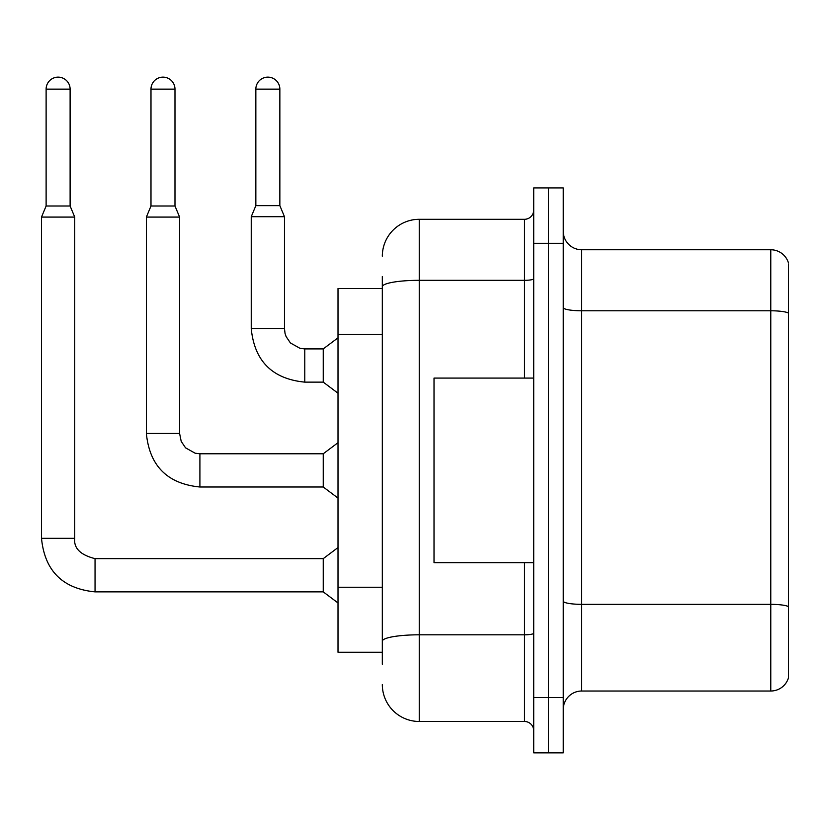 <?xml version="1.0" encoding="UTF-8"?>
<svg xmlns="http://www.w3.org/2000/svg" width="830" height="830" viewBox="0 0 830 830"><rect width="100%" height="100%" fill="white"/><g stroke="black" fill="none" stroke-linecap="round" stroke-linejoin="round"><path stroke-width="1.25" d="M338.007 652.245L382.319 652.245L338.007 652.245L338.007 288.529L382.319 288.529M563.259 709.484A18.468 18.468 0 0 1 581.716 691.017L770.779 691.017L770.779 249.757L581.716 249.757A18.468 18.468 0 0 1 563.259 231.3A18.468 18.468 0 0 0 581.716 249.757L581.716 691.017M548.485 697.48L548.485 752.862L563.259 752.862L563.259 697.48L548.485 697.48L548.485 752.862L533.711 752.862L533.711 697.48L548.485 697.48L548.485 243.294L548.485 697.48M533.711 697.48L533.711 187.912L548.485 187.912L548.485 243.294L548.485 187.912L563.259 187.912L563.259 697.48M788.5 264.531L788.5 677.726A18.468 18.468 0 0 1 770.779 691.017M788.5 263.048A18.468 18.468 0 0 0 770.779 249.757A18.468 18.468 0 0 1 788.5 263.048M788.5 313.346L788.5 606.647A18.468 3.206 180 0 0 770.779 604.344L581.716 604.344A18.468 3.206 0 0 1 563.259 601.138M382.319 664.249L382.319 276.525M382.319 256.221A36.925 36.925 0 0 1 419.243 219.296L419.243 721.478L524.487 721.478L524.487 562.699M419.243 219.296L524.487 219.296A9.234 9.234 0 0 0 533.711 210.063M533.711 730.711A9.234 9.234 0 0 0 524.487 721.478M419.243 721.478A36.925 36.925 0 0 1 382.319 684.553M279.855 205.632L255.848 205.632L255.848 89.132A12.004 12.004 0 0 1 267.851 77.138A12.004 12.004 0 0 1 279.855 89.132L279.855 205.632L284.472 216.713L251.241 216.713L251.241 328.597L284.441 328.597M304.776 348.901L323.244 348.901L323.244 382.132L304.776 382.132L304.776 348.901L300.024 348.341L290.417 342.956L286.08 336.524L285.032 333.349L284.472 328.597L284.472 216.713M533.711 378.075L434.017 378.075L434.017 562.699L533.711 562.699M70.114 206.006L46.117 206.006L46.117 89.132A12.004 12.004 0 0 1 58.121 77.138A12.004 12.004 0 0 1 70.114 89.132L70.114 206.006L74.731 217.076L74.731 538.328C73.621 548.184 80.386 554.948 95.045 558.642L95.045 591.873C62.561 588.657 44.706 570.812 41.5 538.328L41.5 217.076L74.731 217.076M74.731 538.328C73.621 548.184 80.386 554.948 95.045 558.642C80.386 554.948 73.621 548.184 74.731 538.328C73.621 548.184 80.386 554.948 95.045 558.642C80.386 554.948 73.621 548.184 74.731 538.328C73.621 548.184 80.386 554.948 95.045 558.642C80.386 554.948 73.621 548.184 74.731 538.328C73.621 548.184 80.386 554.948 95.045 558.642C80.386 554.948 73.621 548.184 74.731 538.328C73.621 548.184 80.386 554.948 95.045 558.642C80.386 554.948 73.621 548.184 74.731 538.328C73.621 548.184 80.386 554.948 95.045 558.642C80.386 554.948 73.621 548.184 74.731 538.328C73.621 548.184 80.386 554.948 95.045 558.642C80.386 554.948 73.621 548.184 74.731 538.328C73.621 548.184 80.386 554.948 95.045 558.642L323.244 558.642L323.244 591.873L95.045 591.873C62.561 588.657 44.706 570.812 41.5 538.328L74.731 538.328C73.621 548.184 80.386 554.948 95.045 558.642L95.045 558.673M174.985 206.006L150.987 206.006L150.987 89.132A12.004 12.004 0 0 1 162.981 77.138A12.004 12.004 0 0 1 174.985 89.132L174.985 206.006L179.602 217.076L146.371 217.076L146.371 433.468L179.602 433.468L179.602 217.076M179.602 433.468L181.21 441.384L185.547 447.827L195.154 453.211L199.906 453.771L323.244 453.771L323.244 487.002L199.906 487.002L199.906 453.803M382.319 334.303L338.007 334.303M382.319 587.235L338.007 587.235M788.5 313.097A18.468 3.206 180 0 0 770.779 310.783L581.716 310.783A18.468 3.206 0 0 1 563.259 307.577M563.259 243.294L533.711 243.294M533.711 633.207A9.234 1.608 0 0 1 524.487 634.805L419.243 634.805A36.925 6.412 180 0 0 382.319 641.216M382.319 286.734A36.925 6.412 180 0 1 419.243 280.322L524.487 280.322L524.487 219.296M524.487 378.075L524.487 280.322A9.234 1.608 0 0 0 533.711 278.724M255.848 89.132L279.855 89.132M46.117 89.132L70.114 89.132M150.987 89.132L174.985 89.132M146.371 433.468C149.576 465.952 167.421 483.797 199.906 487.002C167.421 483.797 149.576 465.952 146.371 433.468C149.576 465.952 167.421 483.797 199.906 487.002C167.421 483.797 149.576 465.952 146.371 433.468C149.576 465.952 167.421 483.797 199.906 487.002C167.421 483.797 149.576 465.952 146.371 433.468C149.576 465.952 167.421 483.797 199.906 487.002C167.421 483.797 149.576 465.952 146.371 433.468C149.576 465.952 167.421 483.797 199.906 487.002C167.421 483.797 149.576 465.952 146.371 433.468C149.576 465.952 167.421 483.797 199.906 487.002C167.421 483.797 149.576 465.952 146.371 433.468C149.576 465.952 167.421 483.797 199.906 487.002C167.421 483.797 149.576 465.952 146.371 433.468C149.576 465.952 167.421 483.797 199.906 487.002C167.421 483.797 149.576 465.952 146.371 433.468M251.241 328.597C254.447 361.081 272.292 378.926 304.776 382.132C272.292 378.926 254.447 361.081 251.241 328.597C254.447 361.081 272.292 378.926 304.776 382.132C272.292 378.926 254.447 361.081 251.241 328.597C254.447 361.081 272.292 378.926 304.776 382.132C272.292 378.926 254.447 361.081 251.241 328.597C254.447 361.081 272.292 378.926 304.776 382.132C272.292 378.926 254.447 361.081 251.241 328.597C254.447 361.081 272.292 378.926 304.776 382.132C272.292 378.926 254.447 361.081 251.241 328.597C254.447 361.081 272.292 378.926 304.776 382.132C272.292 378.926 254.447 361.081 251.241 328.597C254.447 361.081 272.292 378.926 304.776 382.132C272.292 378.926 254.447 361.081 251.241 328.597C254.447 361.081 272.292 378.926 304.776 382.132C272.292 378.926 254.447 361.081 251.241 328.597C254.447 361.081 272.292 378.926 304.776 382.132M41.5 538.328C44.706 570.812 62.561 588.657 95.045 591.873C62.561 588.657 44.706 570.812 41.5 538.328C44.706 570.812 62.561 588.657 95.045 591.873C62.561 588.657 44.706 570.812 41.5 538.328C44.706 570.812 62.561 588.657 95.045 591.873C62.561 588.657 44.706 570.812 41.5 538.328C44.706 570.812 62.561 588.657 95.045 591.873C62.561 588.657 44.706 570.812 41.5 538.328C44.706 570.812 62.561 588.657 95.045 591.873C62.561 588.657 44.706 570.812 41.5 538.328C44.706 570.812 62.561 588.657 95.045 591.873C62.561 588.657 44.706 570.812 41.5 538.328C44.706 570.812 62.561 588.657 95.045 591.873C62.561 588.657 44.706 570.812 41.5 538.328C44.706 570.812 62.561 588.657 95.045 591.873M323.244 382.132L338.007 393.213M323.244 348.901L338.007 337.831M255.848 205.632L251.241 216.713M323.244 591.873L338.007 602.953M323.244 558.642L338.007 547.561M46.117 206.006L41.5 217.076M323.244 487.002L338.007 498.083M323.244 453.771L338.007 442.691M150.987 206.006L146.371 217.076"/></g></svg>
